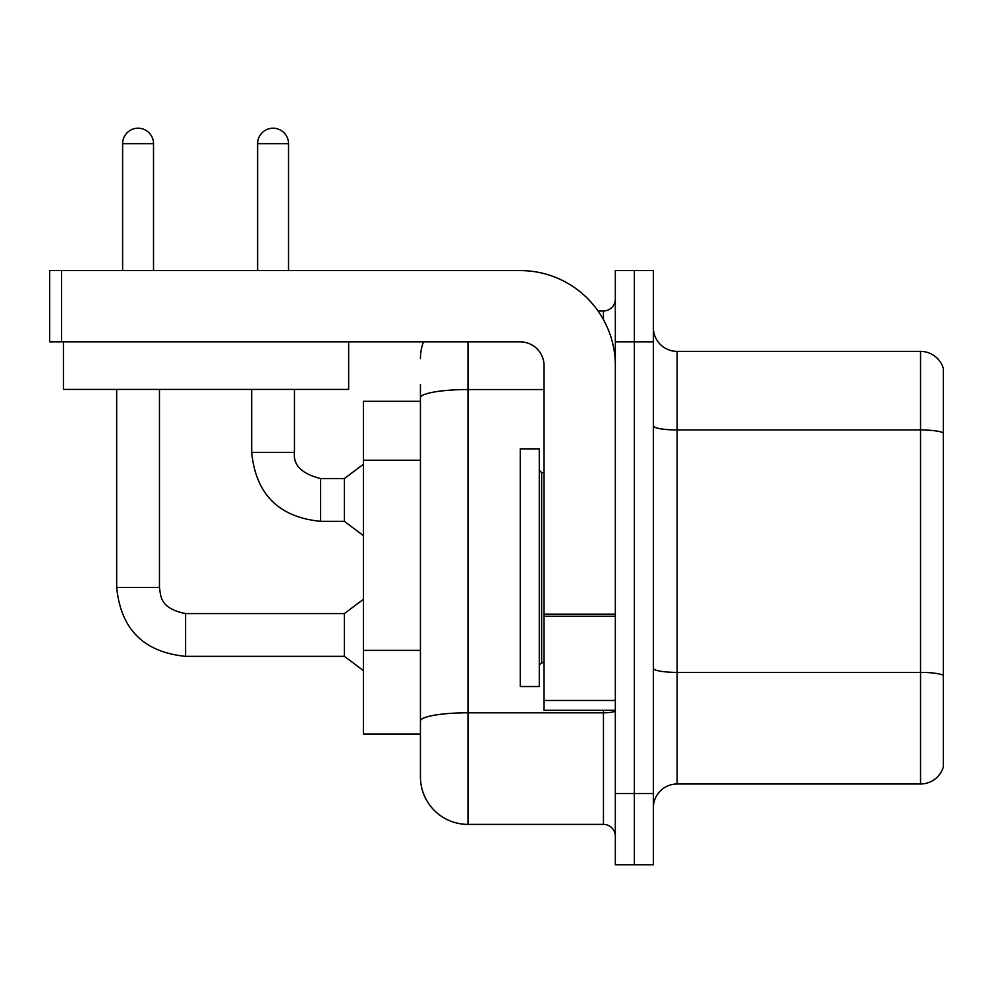 <?xml version="1.0" encoding="UTF-8"?>
<svg xmlns="http://www.w3.org/2000/svg" width="993" height="993" viewBox="0 0 993 993"><rect width="100%" height="100%" fill="white"/><g stroke="black" fill="none" stroke-linecap="round" stroke-linejoin="round"><path stroke-width="1.49" d="M420.436 401.309L363.401 401.309L363.401 734.063L420.436 734.063L420.436 776.849L420.436 384.663M653.369 807.756A23.77 23.77 0 0 1 677.139 783.986L920.536 783.986L920.536 351.398L677.139 351.398A23.77 23.77 0 0 1 653.369 327.628A23.77 23.77 0 0 0 677.139 351.398L677.139 783.986M634.353 793.494L634.353 864.791L653.369 864.791L653.369 793.494L634.353 793.494L634.353 864.791L615.337 864.791L615.337 793.494L634.353 793.494L634.353 341.89L634.353 793.494M615.337 793.494L615.337 270.58L634.353 270.58L634.353 341.89L634.353 270.58L653.369 270.58L653.369 793.494M943.35 368.502A23.77 23.77 0 0 0 920.536 351.398A23.77 23.77 0 0 1 943.35 368.502L943.35 766.869A23.77 23.77 0 0 1 920.536 783.986M943.35 370.401L943.35 432.923A23.77 4.133 180 0 0 920.536 429.957L677.139 429.957A23.77 4.133 0 0 1 653.369 425.836M943.35 764.97L943.35 675.699M943.35 433.258L943.35 675.364A23.77 4.133 180 0 0 920.536 672.398L677.139 672.398A23.77 4.133 0 0 1 653.369 668.264M467.976 341.89L467.976 824.389L603.459 824.389L603.459 710.293M598.059 310.983L603.459 310.983A11.879 11.879 0 0 0 615.337 299.104M420.436 750.708L420.436 729.309M615.337 836.267A11.879 11.879 0 0 0 603.459 824.389M420.436 358.523A47.54 47.54 0 0 1 423.452 341.89M467.976 824.389A47.54 47.54 0 0 1 420.436 776.849M520.27 567.686L520.27 686.535L539.286 686.535L539.286 448.848L520.27 448.848L520.27 567.686M615.337 710.293L544.04 710.293L544.04 614.183L615.337 614.183M615.337 365.66A95.08 95.08 0 0 0 520.27 270.58L61.529 270.58L61.529 341.89L520.27 341.89A23.77 23.77 0 0 1 544.04 365.66L544.04 614.183M61.529 341.89L49.65 341.89L49.65 270.58L61.529 270.58M348.655 389.417L63.44 389.417L63.44 341.89L348.655 341.89L348.655 389.417M122.623 270.58L122.623 143.65A15.454 15.454 0 0 1 138.064 128.209A15.454 15.454 0 0 1 153.518 143.65L153.518 270.58M116.677 389.417L116.677 587.409L159.463 587.409C160.903 595.713 159.376 608.349 185.604 613.562L344.385 613.562L344.385 656.348L185.604 656.348L185.604 613.6M159.463 587.409L159.463 389.417M257.621 270.58L257.621 143.65A15.454 15.454 0 0 1 273.075 128.209A15.454 15.454 0 0 1 288.529 143.65L288.529 270.58M251.688 389.417L251.688 452.411C255.822 494.229 278.797 517.204 320.615 521.337C278.797 517.204 255.822 494.229 251.688 452.411C255.822 494.229 278.797 517.204 320.615 521.337C278.797 517.204 255.822 494.229 251.688 452.411C255.822 494.229 278.797 517.204 320.615 521.337C278.797 517.204 255.822 494.229 251.688 452.411C255.822 494.229 278.797 517.204 320.615 521.337C278.797 517.204 255.822 494.229 251.688 452.411C255.822 494.229 278.797 517.204 320.615 521.337C278.797 517.204 255.822 494.229 251.688 452.411C255.822 494.229 278.797 517.204 320.615 521.337C278.797 517.204 255.822 494.229 251.688 452.411L294.462 452.411C293.034 465.084 301.748 473.81 320.615 478.552L344.385 478.552L344.385 521.337L320.615 521.337L320.615 478.601M420.436 460.231L363.401 460.231M420.436 650.378L363.401 650.378M653.369 341.89L615.337 341.89M615.337 710.74A11.879 2.06 0 0 1 603.459 712.8L467.976 712.8A47.54 8.254 180 0 0 420.436 721.055M420.436 397.808A47.54 8.254 180 0 1 467.976 389.554L544.04 389.554M603.459 319.622L603.459 310.983M539.286 470.235L541.657 472.618L541.657 662.765L544.04 662.765M615.337 616.243L544.04 616.243M544.04 700.475L615.337 700.475M122.623 143.65L153.518 143.65M294.462 389.417L294.462 452.411C293.034 465.084 301.748 473.81 320.615 478.552C301.748 473.81 293.034 465.084 294.462 452.411C293.034 465.084 301.748 473.81 320.615 478.552C301.748 473.81 293.034 465.084 294.462 452.411C293.034 465.084 301.748 473.81 320.615 478.552C301.748 473.81 293.034 465.084 294.462 452.411C293.034 465.084 301.748 473.81 320.615 478.552C301.748 473.81 293.034 465.084 294.462 452.411C293.034 465.084 301.748 473.81 320.615 478.552C301.748 473.81 293.034 465.084 294.462 452.411L294.424 452.411M257.621 143.65L288.529 143.65M116.677 587.409C120.811 629.239 143.786 652.215 185.604 656.348C143.786 652.215 120.811 629.239 116.677 587.409C120.811 629.239 143.786 652.215 185.604 656.348C143.786 652.215 120.811 629.239 116.677 587.409C120.811 629.239 143.786 652.215 185.604 656.348C143.786 652.215 120.811 629.239 116.677 587.409C120.811 629.239 143.786 652.215 185.604 656.348C143.786 652.215 120.811 629.239 116.677 587.409C120.811 629.239 143.786 652.215 185.604 656.348C143.786 652.215 120.811 629.239 116.677 587.409C120.811 629.239 143.786 652.215 185.604 656.348C143.786 652.215 120.811 629.239 116.677 587.409C120.811 629.239 143.786 652.215 185.604 656.348M541.657 472.618L544.04 472.618M541.657 662.765L539.286 665.136M344.385 656.348L363.401 670.61M344.385 613.562L363.401 599.3M344.385 521.337L363.401 535.599M294.462 452.411C293.034 465.084 301.748 473.81 320.615 478.552M344.385 478.552L363.401 464.29"/></g></svg>
